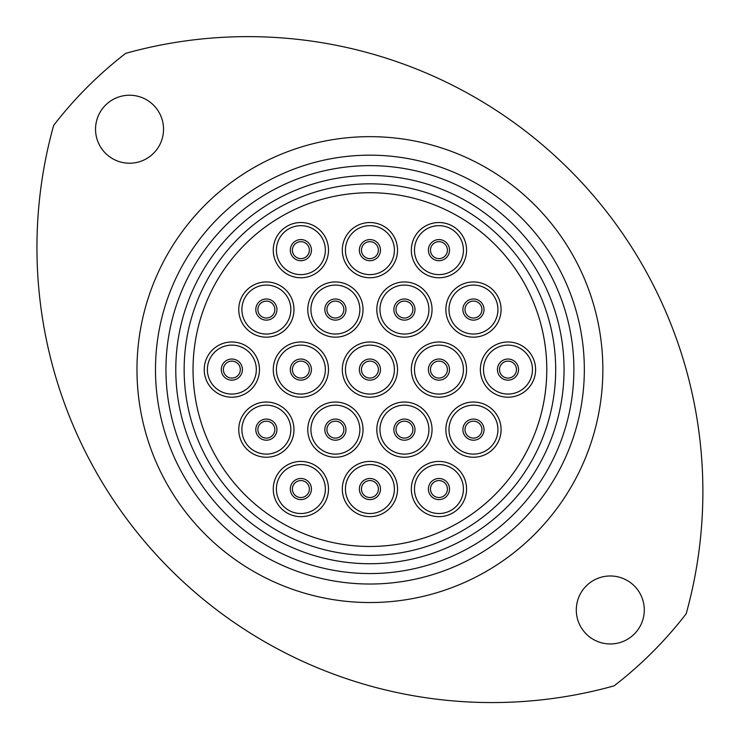 <?xml version="1.0" encoding="UTF-8"?>
<svg xmlns="http://www.w3.org/2000/svg" width="739" height="739" viewBox="0 0 739 739"><rect width="100%" height="100%" fill="white"/><g stroke="black" fill="none" stroke-linecap="round" stroke-linejoin="round"><path stroke-width="1.11" d="M644.288 609.971A33.994 33.994 0 0 0 610.294 575.977A33.994 33.994 0 0 0 576.3 609.971A33.994 33.994 0 0 0 610.294 643.965A33.994 33.994 0 0 0 644.288 609.971M163.531 129.223A33.994 33.994 0 0 0 129.537 95.229A33.994 33.994 0 0 0 95.543 129.223A33.994 33.994 0 0 0 129.537 163.217A33.994 33.994 0 0 0 163.531 129.223M53.651 125.399A455.002 455.002 0 0 0 614.109 685.857A399.568 399.568 0 0 0 686.171 613.795A455.002 455.002 0 0 0 125.713 53.337A399.568 399.568 0 0 0 53.651 125.399M165.952 369.602A203.964 203.964 0 0 0 369.916 573.566A203.964 203.964 0 0 0 573.88 369.602A203.964 203.964 0 0 0 369.916 165.628A203.964 203.964 0 0 0 165.952 369.602M584.337 369.602A214.43 214.43 0 0 1 369.916 584.022A214.43 214.43 0 0 1 155.486 369.602A214.43 214.43 0 0 1 369.916 155.172A214.43 214.43 0 0 1 584.337 369.602M184.15 369.602A185.766 185.766 0 0 0 369.916 555.368A185.766 185.766 0 0 0 555.682 369.602A185.766 185.766 0 0 0 369.916 183.835A185.766 185.766 0 0 0 184.15 369.602A185.766 185.766 0 0 1 369.916 183.835A185.766 185.766 0 0 1 555.682 369.602M430.477 250.142A8.471 8.471 0 0 0 438.948 258.622A8.471 8.471 0 0 0 447.418 250.142A8.471 8.471 0 0 0 438.948 241.671A8.471 8.471 0 0 0 430.477 250.142A8.471 8.471 0 0 1 438.948 241.671A8.471 8.471 0 0 1 447.418 250.142M361.445 250.142A8.471 8.471 0 0 0 369.916 258.622A8.471 8.471 0 0 0 378.386 250.142A8.471 8.471 0 0 0 369.916 241.671A8.471 8.471 0 0 0 361.445 250.142A8.471 8.471 0 0 1 369.916 241.671A8.471 8.471 0 0 1 378.386 250.142M292.404 250.142A8.471 8.471 0 0 0 300.884 258.622A8.471 8.471 0 0 0 309.355 250.142A8.471 8.471 0 0 0 300.884 241.671A8.471 8.471 0 0 0 292.404 250.142A8.471 8.471 0 0 1 300.884 241.671A8.471 8.471 0 0 1 309.355 250.142M257.893 309.558A8.471 8.471 0 0 0 266.363 318.029A8.471 8.471 0 0 0 274.834 309.558A8.471 8.471 0 0 0 266.363 301.087A8.471 8.471 0 0 0 257.893 309.558A8.471 8.471 0 0 1 266.363 301.087A8.471 8.471 0 0 1 274.834 309.558M395.956 309.558A8.471 8.471 0 0 0 404.436 318.029A8.471 8.471 0 0 0 412.907 309.558A8.471 8.471 0 0 0 404.436 301.087A8.471 8.471 0 0 0 395.956 309.558A8.471 8.471 0 0 1 404.436 301.087A8.471 8.471 0 0 1 412.907 309.558M326.924 309.558A8.471 8.471 0 0 0 335.395 318.029A8.471 8.471 0 0 0 343.866 309.558A8.471 8.471 0 0 0 335.395 301.087A8.471 8.471 0 0 0 326.924 309.558A8.471 8.471 0 0 1 335.395 301.087A8.471 8.471 0 0 1 343.866 309.558M464.997 309.558A8.471 8.471 0 0 0 473.468 318.029A8.471 8.471 0 0 0 481.939 309.558A8.471 8.471 0 0 0 473.468 301.087A8.471 8.471 0 0 0 464.997 309.558A8.471 8.471 0 0 1 473.468 301.087A8.471 8.471 0 0 1 481.939 309.558M499.509 369.602A8.471 8.471 0 0 0 507.989 378.072A8.471 8.471 0 0 0 516.459 369.602A8.471 8.471 0 0 0 507.989 361.122A8.471 8.471 0 0 0 499.509 369.602A8.471 8.471 0 0 1 507.989 361.122A8.471 8.471 0 0 1 516.459 369.602M430.477 369.602A8.471 8.471 0 0 0 438.948 378.072A8.471 8.471 0 0 0 447.418 369.602A8.471 8.471 0 0 0 438.948 361.122A8.471 8.471 0 0 0 430.477 369.602A8.471 8.471 0 0 1 438.948 361.122A8.471 8.471 0 0 1 447.418 369.602M292.404 369.602A8.471 8.471 0 0 0 300.884 378.072A8.471 8.471 0 0 0 309.355 369.602A8.471 8.471 0 0 0 300.884 361.122A8.471 8.471 0 0 0 292.404 369.602A8.471 8.471 0 0 1 300.884 361.122A8.471 8.471 0 0 1 309.355 369.602M223.372 369.602A8.471 8.471 0 0 0 231.843 378.072A8.471 8.471 0 0 0 240.314 369.602A8.471 8.471 0 0 0 231.843 361.122A8.471 8.471 0 0 0 223.372 369.602A8.471 8.471 0 0 1 231.843 361.122A8.471 8.471 0 0 1 240.314 369.602M257.893 429.636A8.471 8.471 0 0 0 266.363 438.107A8.471 8.471 0 0 0 274.834 429.636A8.471 8.471 0 0 0 266.363 421.165A8.471 8.471 0 0 0 257.893 429.636A8.471 8.471 0 0 1 266.363 421.165A8.471 8.471 0 0 1 274.834 429.636M326.924 429.636A8.471 8.471 0 0 0 335.395 438.107A8.471 8.471 0 0 0 343.866 429.636A8.471 8.471 0 0 0 335.395 421.165A8.471 8.471 0 0 0 326.924 429.636A8.471 8.471 0 0 1 335.395 421.165A8.471 8.471 0 0 1 343.866 429.636M395.956 429.636A8.471 8.471 0 0 0 404.436 438.107A8.471 8.471 0 0 0 412.907 429.636A8.471 8.471 0 0 0 404.436 421.165A8.471 8.471 0 0 0 395.956 429.636A8.471 8.471 0 0 1 404.436 421.165A8.471 8.471 0 0 1 412.907 429.636M464.997 429.636A8.471 8.471 0 0 0 473.468 438.107A8.471 8.471 0 0 0 481.939 429.636A8.471 8.471 0 0 0 473.468 421.165A8.471 8.471 0 0 0 464.997 429.636A8.471 8.471 0 0 1 473.468 421.165A8.471 8.471 0 0 1 481.939 429.636M430.477 489.052A8.471 8.471 0 0 0 438.948 497.523A8.471 8.471 0 0 0 447.418 489.052A8.471 8.471 0 0 0 438.948 480.572A8.471 8.471 0 0 0 430.477 489.052A8.471 8.471 0 0 1 438.948 480.572A8.471 8.471 0 0 1 447.418 489.052M361.445 489.052A8.471 8.471 0 0 0 369.916 497.523A8.471 8.471 0 0 0 378.386 489.052A8.471 8.471 0 0 0 369.916 480.572A8.471 8.471 0 0 0 361.445 489.052A8.471 8.471 0 0 1 369.916 480.572A8.471 8.471 0 0 1 378.386 489.052M292.404 489.052A8.471 8.471 0 0 0 300.884 497.523A8.471 8.471 0 0 0 309.355 489.052A8.471 8.471 0 0 0 300.884 480.572A8.471 8.471 0 0 0 292.404 489.052A8.471 8.471 0 0 1 300.884 480.572A8.471 8.471 0 0 1 309.355 489.052M411.337 250.142A27.611 27.611 0 0 1 438.948 222.531A27.611 27.611 0 0 1 466.568 250.142A27.611 27.611 0 0 1 438.948 277.762A27.611 27.611 0 0 1 411.337 250.142M342.305 250.142A27.611 27.611 0 0 1 369.916 222.531A27.611 27.611 0 0 1 397.527 250.142A27.611 27.611 0 0 1 369.916 277.762A27.611 27.611 0 0 1 342.305 250.142M273.264 250.142A27.611 27.611 0 0 1 300.884 222.531A27.611 27.611 0 0 1 328.495 250.142A27.611 27.611 0 0 1 300.884 277.762A27.611 27.611 0 0 1 273.264 250.142M238.752 309.558A27.611 27.611 0 0 1 266.363 281.947A27.611 27.611 0 0 1 293.974 309.558A27.611 27.611 0 0 1 266.363 337.169A27.611 27.611 0 0 1 238.752 309.558M376.816 309.558A27.611 27.611 0 0 1 404.436 281.947A27.611 27.611 0 0 1 432.047 309.558A27.611 27.611 0 0 1 404.436 337.169A27.611 27.611 0 0 1 376.816 309.558M307.784 309.558A27.611 27.611 0 0 1 335.395 281.947A27.611 27.611 0 0 1 363.015 309.558A27.611 27.611 0 0 1 335.395 337.169A27.611 27.611 0 0 1 307.784 309.558M445.857 309.558A27.611 27.611 0 0 1 473.468 281.947A27.611 27.611 0 0 1 501.079 309.558A27.611 27.611 0 0 1 473.468 337.169A27.611 27.611 0 0 1 445.857 309.558M480.368 369.602A27.611 27.611 0 0 1 507.989 341.981A27.611 27.611 0 0 1 535.599 369.602A27.611 27.611 0 0 1 507.989 397.212A27.611 27.611 0 0 1 480.368 369.602M411.337 369.602A27.611 27.611 0 0 1 438.948 341.981A27.611 27.611 0 0 1 466.568 369.602A27.611 27.611 0 0 1 438.948 397.212A27.611 27.611 0 0 1 411.337 369.602M273.264 369.602A27.611 27.611 0 0 1 300.884 341.981A27.611 27.611 0 0 1 328.495 369.602A27.611 27.611 0 0 1 300.884 397.212A27.611 27.611 0 0 1 273.264 369.602M204.232 369.602A27.611 27.611 0 0 1 231.843 341.981A27.611 27.611 0 0 1 259.463 369.602A27.611 27.611 0 0 1 231.843 397.212A27.611 27.611 0 0 1 204.232 369.602M238.752 429.636A27.611 27.611 0 0 1 266.363 402.025A27.611 27.611 0 0 1 293.974 429.636A27.611 27.611 0 0 1 266.363 457.247A27.611 27.611 0 0 1 238.752 429.636M307.784 429.636A27.611 27.611 0 0 1 335.395 402.025A27.611 27.611 0 0 1 363.015 429.636A27.611 27.611 0 0 1 335.395 457.247A27.611 27.611 0 0 1 307.784 429.636M376.816 429.636A27.611 27.611 0 0 1 404.436 402.025A27.611 27.611 0 0 1 432.047 429.636A27.611 27.611 0 0 1 404.436 457.247A27.611 27.611 0 0 1 376.816 429.636M445.857 429.636A27.611 27.611 0 0 1 473.468 402.025A27.611 27.611 0 0 1 501.079 429.636A27.611 27.611 0 0 1 473.468 457.247A27.611 27.611 0 0 1 445.857 429.636M411.337 489.052A27.611 27.611 0 0 1 438.948 461.432A27.611 27.611 0 0 1 466.568 489.052A27.611 27.611 0 0 1 438.948 516.663A27.611 27.611 0 0 1 411.337 489.052M342.305 489.052A27.611 27.611 0 0 1 369.916 461.432A27.611 27.611 0 0 1 397.527 489.052A27.611 27.611 0 0 1 369.916 516.663A27.611 27.611 0 0 1 342.305 489.052M273.264 489.052A27.611 27.611 0 0 1 300.884 461.432A27.611 27.611 0 0 1 328.495 489.052A27.611 27.611 0 0 1 300.884 516.663A27.611 27.611 0 0 1 273.264 489.052M361.445 369.602A8.471 8.471 0 0 0 369.916 378.072A8.471 8.471 0 0 0 378.386 369.602A8.471 8.471 0 0 0 369.916 361.122A8.471 8.471 0 0 0 361.445 369.602A8.471 8.471 0 0 1 369.916 361.122A8.471 8.471 0 0 1 378.386 369.602M342.305 369.602A27.611 27.611 0 0 1 369.916 341.981A27.611 27.611 0 0 1 397.527 369.602A27.611 27.611 0 0 1 369.916 397.212A27.611 27.611 0 0 1 342.305 369.602M546.786 369.602A176.88 176.88 0 0 1 369.916 546.472A176.88 176.88 0 0 1 193.036 369.602A176.88 176.88 0 0 1 369.916 192.722A176.88 176.88 0 0 1 546.786 369.602M222.79 467.778A176.88 176.88 0 0 1 271.74 222.467A176.88 176.88 0 0 1 517.041 271.416A176.88 176.88 0 0 1 468.092 516.727A176.88 176.88 0 0 1 222.79 467.778M524.441 266.483A185.766 185.766 0 0 1 473.025 524.117A185.766 185.766 0 0 1 215.391 472.711M136.974 369.602A232.942 232.942 0 0 1 369.916 136.66A232.942 232.942 0 0 1 602.858 369.602A232.942 232.942 0 0 1 369.916 602.534A232.942 232.942 0 0 1 136.974 369.602M564.051 369.602A194.135 194.135 0 0 1 369.916 563.728A194.135 194.135 0 0 1 175.78 369.602A194.135 194.135 0 0 1 369.916 175.466A194.135 194.135 0 0 1 564.051 369.602M463.427 250.142A24.479 24.479 0 0 0 438.948 225.672A24.479 24.479 0 0 0 414.477 250.142A24.479 24.479 0 0 0 438.948 274.622A24.479 24.479 0 0 0 463.427 250.142M394.395 250.142A24.479 24.479 0 0 0 369.916 225.672A24.479 24.479 0 0 0 345.436 250.142A24.479 24.479 0 0 0 369.916 274.622A24.479 24.479 0 0 0 394.395 250.142M325.354 250.142A24.479 24.479 0 0 0 300.884 225.672A24.479 24.479 0 0 0 276.404 250.142A24.479 24.479 0 0 0 300.884 274.622A24.479 24.479 0 0 0 325.354 250.142M290.843 309.558A24.479 24.479 0 0 0 266.363 285.078A24.479 24.479 0 0 0 241.884 309.558A24.479 24.479 0 0 0 266.363 334.037A24.479 24.479 0 0 0 290.843 309.558M428.906 309.558A24.479 24.479 0 0 0 404.436 285.078A24.479 24.479 0 0 0 379.957 309.558A24.479 24.479 0 0 0 404.436 334.037A24.479 24.479 0 0 0 428.906 309.558M359.875 309.558A24.479 24.479 0 0 0 335.395 285.078A24.479 24.479 0 0 0 310.925 309.558A24.479 24.479 0 0 0 335.395 334.037A24.479 24.479 0 0 0 359.875 309.558M497.938 309.558A24.479 24.479 0 0 0 473.468 285.078A24.479 24.479 0 0 0 448.989 309.558A24.479 24.479 0 0 0 473.468 334.037A24.479 24.479 0 0 0 497.938 309.558M532.459 369.602A24.479 24.479 0 0 0 507.989 345.122A24.479 24.479 0 0 0 483.509 369.602A24.479 24.479 0 0 0 507.989 394.072A24.479 24.479 0 0 0 532.459 369.602M463.427 369.602A24.479 24.479 0 0 0 438.948 345.122A24.479 24.479 0 0 0 414.477 369.602A24.479 24.479 0 0 0 438.948 394.072A24.479 24.479 0 0 0 463.427 369.602M325.354 369.602A24.479 24.479 0 0 0 300.884 345.122A24.479 24.479 0 0 0 276.404 369.602A24.479 24.479 0 0 0 300.884 394.072A24.479 24.479 0 0 0 325.354 369.602M256.322 369.602A24.479 24.479 0 0 0 231.843 345.122A24.479 24.479 0 0 0 207.373 369.602A24.479 24.479 0 0 0 231.843 394.072A24.479 24.479 0 0 0 256.322 369.602M290.843 429.636A24.479 24.479 0 0 0 266.363 405.157A24.479 24.479 0 0 0 241.884 429.636A24.479 24.479 0 0 0 266.363 454.115A24.479 24.479 0 0 0 290.843 429.636M359.875 429.636A24.479 24.479 0 0 0 335.395 405.157A24.479 24.479 0 0 0 310.925 429.636A24.479 24.479 0 0 0 335.395 454.115A24.479 24.479 0 0 0 359.875 429.636M428.906 429.636A24.479 24.479 0 0 0 404.436 405.157A24.479 24.479 0 0 0 379.957 429.636A24.479 24.479 0 0 0 404.436 454.115A24.479 24.479 0 0 0 428.906 429.636M497.938 429.636A24.479 24.479 0 0 0 473.468 405.157A24.479 24.479 0 0 0 448.989 429.636A24.479 24.479 0 0 0 473.468 454.115A24.479 24.479 0 0 0 497.938 429.636M463.427 489.052A24.479 24.479 0 0 0 438.948 464.572A24.479 24.479 0 0 0 414.477 489.052A24.479 24.479 0 0 0 438.948 513.522A24.479 24.479 0 0 0 463.427 489.052M394.395 489.052A24.479 24.479 0 0 0 369.916 464.572A24.479 24.479 0 0 0 345.436 489.052A24.479 24.479 0 0 0 369.916 513.522A24.479 24.479 0 0 0 394.395 489.052M325.354 489.052A24.479 24.479 0 0 0 300.884 464.572A24.479 24.479 0 0 0 276.404 489.052A24.479 24.479 0 0 0 300.884 513.522A24.479 24.479 0 0 0 325.354 489.052M449.515 250.142A10.568 10.568 0 0 1 438.948 260.71A10.568 10.568 0 0 1 428.389 250.142A10.568 10.568 0 0 1 438.948 239.584A10.568 10.568 0 0 1 449.515 250.142M380.483 250.142A10.568 10.568 0 0 1 369.916 260.71A10.568 10.568 0 0 1 359.348 250.142A10.568 10.568 0 0 1 369.916 239.584A10.568 10.568 0 0 1 380.483 250.142M311.442 250.142A10.568 10.568 0 0 1 300.884 260.71A10.568 10.568 0 0 1 290.316 250.142A10.568 10.568 0 0 1 300.884 239.584A10.568 10.568 0 0 1 311.442 250.142M276.931 309.558A10.568 10.568 0 0 1 266.363 320.126A10.568 10.568 0 0 1 255.796 309.558A10.568 10.568 0 0 1 266.363 298.99A10.568 10.568 0 0 1 276.931 309.558M414.995 309.558A10.568 10.568 0 0 1 404.436 320.126A10.568 10.568 0 0 1 393.869 309.558A10.568 10.568 0 0 1 404.436 298.99A10.568 10.568 0 0 1 414.995 309.558M345.963 309.558A10.568 10.568 0 0 1 335.395 320.126A10.568 10.568 0 0 1 324.837 309.558A10.568 10.568 0 0 1 335.395 298.99A10.568 10.568 0 0 1 345.963 309.558M484.027 309.558A10.568 10.568 0 0 1 473.468 320.126A10.568 10.568 0 0 1 462.9 309.558A10.568 10.568 0 0 1 473.468 298.99A10.568 10.568 0 0 1 484.027 309.558M518.547 369.602A10.568 10.568 0 0 1 507.989 380.16A10.568 10.568 0 0 1 497.421 369.602A10.568 10.568 0 0 1 507.989 359.034A10.568 10.568 0 0 1 518.547 369.602M449.515 369.602A10.568 10.568 0 0 1 438.948 380.16A10.568 10.568 0 0 1 428.389 369.602A10.568 10.568 0 0 1 438.948 359.034A10.568 10.568 0 0 1 449.515 369.602M311.442 369.602A10.568 10.568 0 0 1 300.884 380.16A10.568 10.568 0 0 1 290.316 369.602A10.568 10.568 0 0 1 300.884 359.034A10.568 10.568 0 0 1 311.442 369.602M242.41 369.602A10.568 10.568 0 0 1 231.843 380.16A10.568 10.568 0 0 1 221.284 369.602A10.568 10.568 0 0 1 231.843 359.034A10.568 10.568 0 0 1 242.41 369.602M276.931 429.636A10.568 10.568 0 0 1 266.363 440.204A10.568 10.568 0 0 1 255.796 429.636A10.568 10.568 0 0 1 266.363 419.068A10.568 10.568 0 0 1 276.931 429.636M345.963 429.636A10.568 10.568 0 0 1 335.395 440.204A10.568 10.568 0 0 1 324.837 429.636A10.568 10.568 0 0 1 335.395 419.068A10.568 10.568 0 0 1 345.963 429.636M414.995 429.636A10.568 10.568 0 0 1 404.436 440.204A10.568 10.568 0 0 1 393.869 429.636A10.568 10.568 0 0 1 404.436 419.068A10.568 10.568 0 0 1 414.995 429.636M484.027 429.636A10.568 10.568 0 0 1 473.468 440.204A10.568 10.568 0 0 1 462.9 429.636A10.568 10.568 0 0 1 473.468 419.068A10.568 10.568 0 0 1 484.027 429.636M449.515 489.052A10.568 10.568 0 0 1 438.948 499.61A10.568 10.568 0 0 1 428.389 489.052A10.568 10.568 0 0 1 438.948 478.484A10.568 10.568 0 0 1 449.515 489.052M380.483 489.052A10.568 10.568 0 0 1 369.916 499.61A10.568 10.568 0 0 1 359.348 489.052A10.568 10.568 0 0 1 369.916 478.484A10.568 10.568 0 0 1 380.483 489.052M311.442 489.052A10.568 10.568 0 0 1 300.884 499.61A10.568 10.568 0 0 1 290.316 489.052A10.568 10.568 0 0 1 300.884 478.484A10.568 10.568 0 0 1 311.442 489.052M394.395 369.602A24.479 24.479 0 0 0 369.916 345.122A24.479 24.479 0 0 0 345.436 369.602A24.479 24.479 0 0 0 369.916 394.072A24.479 24.479 0 0 0 394.395 369.602M380.483 369.602A10.568 10.568 0 0 1 369.916 380.16A10.568 10.568 0 0 1 359.348 369.602A10.568 10.568 0 0 1 369.916 359.034A10.568 10.568 0 0 1 380.483 369.602"/></g></svg>
